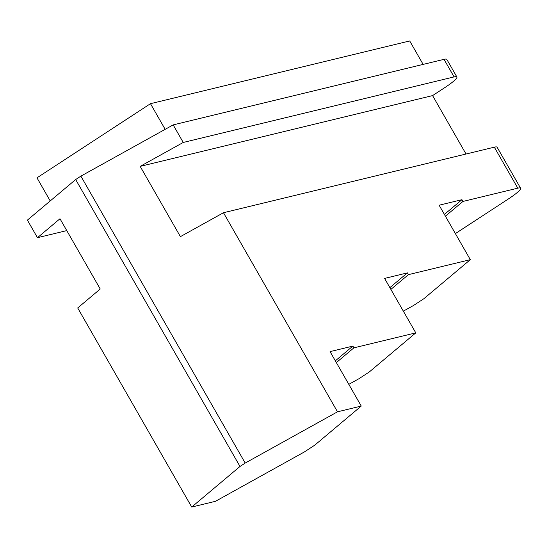 <?xml version="1.0" encoding="UTF-8"?>
<svg xmlns="http://www.w3.org/2000/svg" width="548" height="548" viewBox="0 0 548 548"><rect width="100%" height="100%" fill="white"/><g stroke="black" fill="none" stroke-linecap="round" stroke-linejoin="round"><path stroke-width="0.82" d="M50.217 200.938L36.983 177.833L150.481 103.682L409.705 40.949L423.131 64.397M150.481 103.682L165.167 129.335M75.672 179.539L80.878 176.134L245.203 463.06L239.997 466.464L75.672 179.539L27.4 220.125L37.463 237.695L59.985 218.748L100.229 289.015L77.706 307.962L191.725 507.051L239.997 466.464M444.407 214.432L461.95 199.684L462.957 201.438L517.798 188.163A27.222 3.555 -29.8 0 1 520.6 188.238L497.125 147.248A27.222 3.555 150.2 0 0 494.323 147.172L223.474 212.727L180.408 236.64L140.165 166.373L183.231 142.459L454.08 76.905A27.222 3.555 -29.8 0 1 456.881 76.98L446.819 59.417A27.222 3.555 150.2 0 0 444.024 59.342L173.175 124.889L80.878 176.134M245.203 463.06L337.5 411.815L361.248 406.068L314.764 445.154L304.352 451.956L215.474 501.304L191.725 507.051M403.342 311.148L413.411 305.551L423.823 298.749L470.314 259.663L439.126 205.205L461.95 199.684M348.809 384.347L358.885 378.757L369.297 371.955L415.781 332.869L384.593 278.411L407.417 272.883L408.424 274.644L390.882 289.392M361.248 406.068L330.06 351.611L352.885 346.089L353.892 347.843L336.349 362.591M462.957 201.438L445.414 216.186M520.6 188.238A27.222 3.555 -29.8 0 1 508.27 199.034L455.381 233.592M389.875 287.632L407.417 272.883M408.424 274.644L470.314 259.663M335.342 360.837L352.885 346.089M353.892 347.843L415.781 332.869M456.881 76.98A27.222 3.555 -29.8 0 1 444.551 87.776L432.578 95.599L466.033 154.022M223.474 212.727L337.5 411.815M66.774 230.598L37.463 237.695M432.578 95.599L140.165 166.373M173.175 124.889L183.231 142.459M444.024 59.342L454.08 76.905M494.323 147.172L517.798 188.163"/></g></svg>
